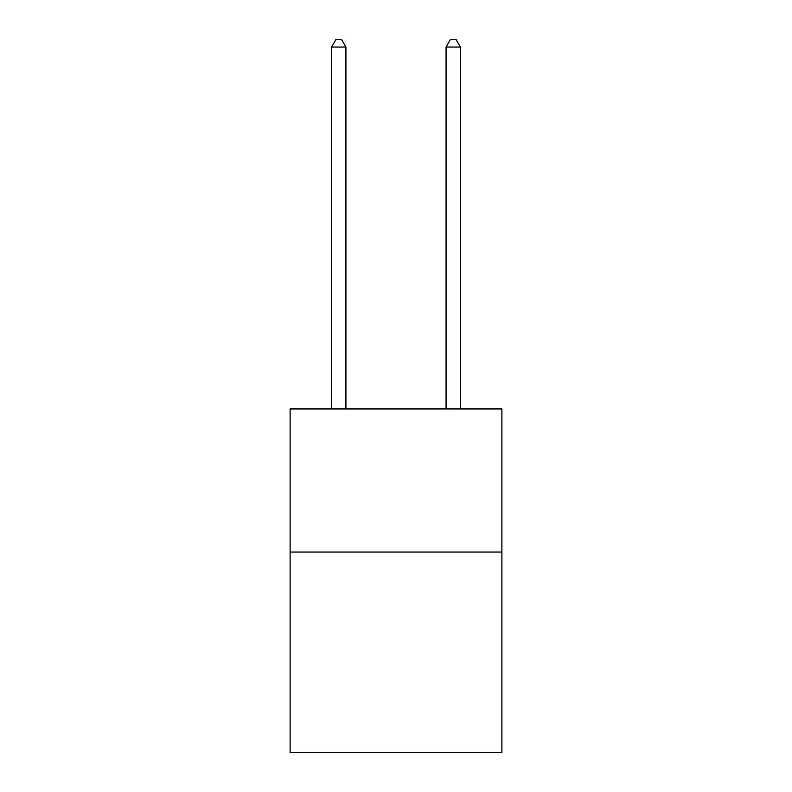 <?xml version="1.0" encoding="UTF-8"?>
<svg xmlns="http://www.w3.org/2000/svg" width="792" height="792" viewBox="0 0 792 792"><rect width="100%" height="100%" fill="white"/><g stroke="black" fill="none" stroke-linecap="round" stroke-linejoin="round"><path stroke-width="1.19" d="M501.9 552.044L501.9 752.4L290.1 752.4L290.1 408.939L501.9 408.939L501.9 552.044L290.1 552.044M345.916 408.939L345.916 47.045L331.601 47.045L331.601 408.939M331.601 47.045L335.897 39.6L341.619 39.6L345.916 47.045M460.399 408.939L460.399 47.045L446.084 47.045L446.084 408.939M446.084 47.045L450.381 39.6L456.103 39.6L460.399 47.045"/></g></svg>
